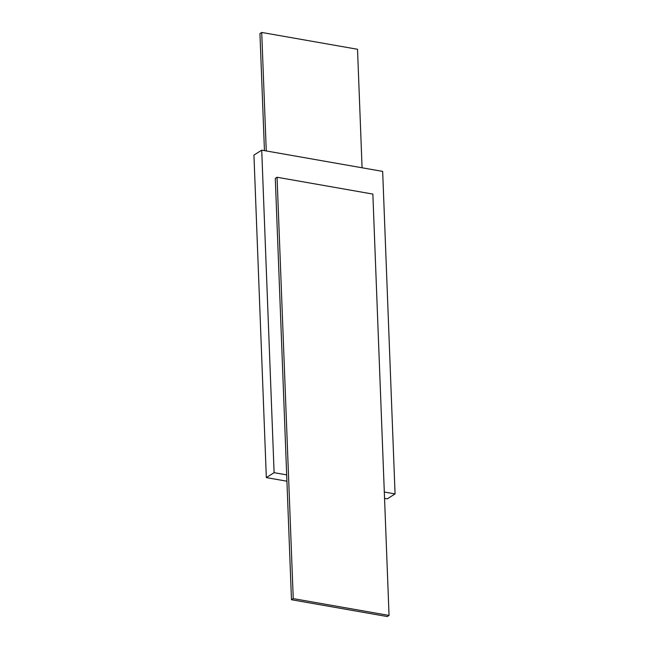 <?xml version="1.0" encoding="UTF-8"?>
<svg xmlns="http://www.w3.org/2000/svg" width="649" height="649" viewBox="0 0 649 649"><rect width="100%" height="100%" fill="white"/><g stroke="black" fill="none" stroke-linecap="round" stroke-linejoin="round"><path stroke-width="0.97" d="M389.051 615.43L387.283 616.55L291.474 599.725L275.29 178.37L277.058 177.25L293.243 598.605L389.051 615.43L372.859 194.083L277.058 177.25M286.68 474.881L274.105 472.667L261.717 150.154L382.667 171.401L395.063 493.913L384.305 492.023M395.063 493.913L387.283 498.846L384.549 498.367M286.923 481.217L266.333 477.599L253.937 155.087L261.717 150.154M274.105 472.667L266.333 477.599M362.077 167.783L357.526 49.275L261.717 32.45L266.268 150.957M264.451 150.633L259.949 33.57L261.717 32.45M291.474 599.725L293.243 598.605"/></g></svg>
